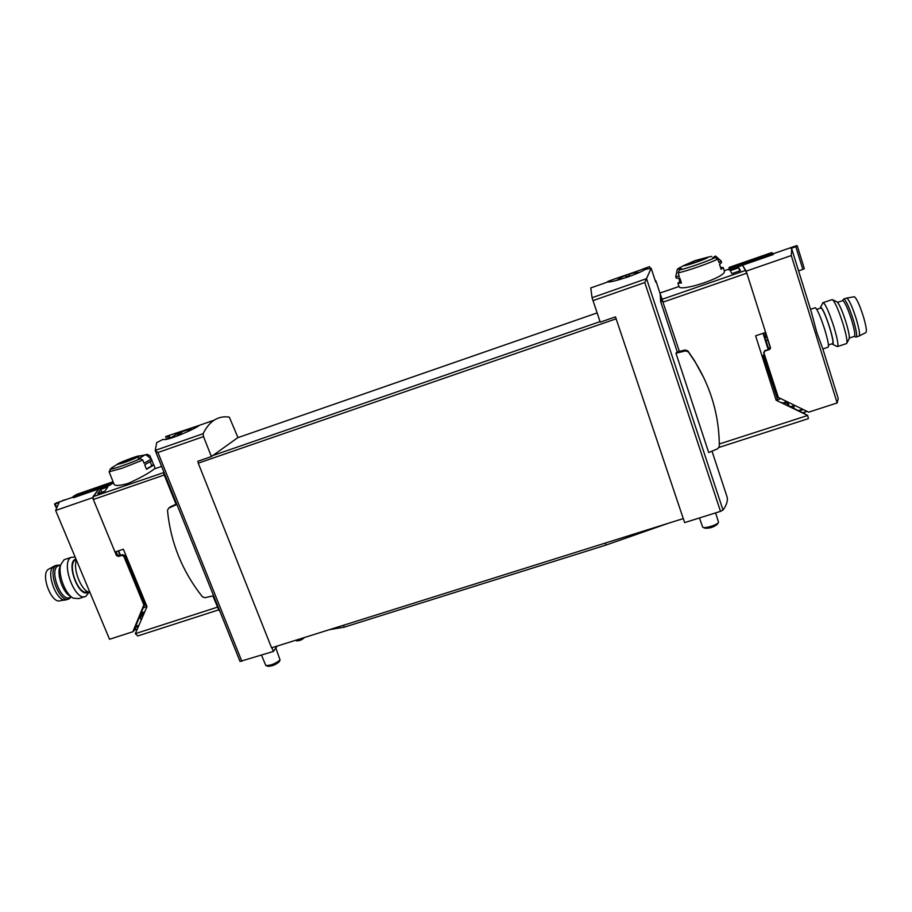 <?xml version="1.0" encoding="UTF-8"?>
<svg xmlns="http://www.w3.org/2000/svg" width="912" height="912" viewBox="0 0 912 912"><rect width="100%" height="100%" fill="white"/><g stroke="black" fill="none" stroke-linecap="round" stroke-linejoin="round"><path stroke-width="1.37" d="M649.561 266.646L649.994 267.98L649.561 266.657L644.67 268.367C635.653 272.118 606.343 281.386 607.449 281.808L607.859 281.933C610.687 282.891 637.568 274.558 645.103 269.473L651.145 268.253L644.784 282.538L720.503 511.358L723.011 510.047C726.853 504.667 728.141 500.107 726.898 496.379L711.998 451.155M650.108 267.991L649.583 266.714M591.888 287.542L590.759 287.93L592.059 297.711L600.233 322.153L615.486 316.874L683.27 518.586L615.486 316.874M616.113 318.835L198.246 463.159L197.847 461.255L211.402 456.57L203.513 436.597L203.137 433.679C206.237 427.386 209.931 422.872 214.229 420.124L199.329 425.345C195.886 428.674 166.258 441.533 163.043 439.367L156.739 442.605L155.222 450.517L240.038 661.439L273.383 651.442L277.191 646.072M214.229 420.124C218.789 417.251 223.816 416.248 229.322 417.137L237.986 437.6M199.329 425.345L166.394 436.324M651.145 268.253L655.728 282.15L655.933 280.93L655.044 280.098M677.24 351.907L660.71 301.747L660.151 293.744L655.933 280.93M675.952 353.24L708.704 452.534L717.698 448.772L719.329 446.401C719.283 416.134 711.155 387.885 694.955 361.642L688.298 351.872L685.539 350.892L675.952 353.24L677.057 351.952L685.14 349.969L687.887 350.938L694.511 360.673L704.224 378.56M720.503 511.358L684.638 522.599L683.213 518.347M271.901 647.725L273.383 651.442M211.402 456.57L237.747 437.68M683.27 518.586L271.582 647.828L198.246 463.159M203.513 436.597L157.947 452.512L155.245 450.574M644.67 268.367L645.046 269.507M169.21 435.434L170.27 438.091M163.978 472.279L163.875 474.023L176.005 504.188M212.895 595.889L218.948 610.47M660.128 293.675L679.349 351.394M176.917 504.45L168.709 508.109L167.489 510.31C170.544 542.355 182.183 571.186 202.396 596.79L204.915 597.713L213.613 595.73M176.689 503.88L170.202 506.981M184.577 430.669L186.732 430.179L182.218 431.638L179.732 435.115M176.871 436.21L179.413 432.63L176.096 434.146L182.32 431.604M275.823 647.999L280.052 659.957C275.39 663.754 270.636 665.6 265.802 665.509L261.539 655.158M280.098 659.9L279.175 661.873C275.458 664.894 271.685 666.364 267.843 666.273L266.179 665.646M179.413 432.63L180.086 434.34M180.371 432.049L180.804 433.132M629.041 274.113L633.031 273.098L629.063 274.352L629.645 276.382M626.43 277.51L625.871 275.481L622.052 276.952L625.837 275.242L626.464 276.678L629.417 275.641M715.612 512.886L718.531 522.188C718.029 524.719 704.611 528.937 702.696 527.17L699.458 517.948M718.291 522.61L717.402 524.183C713.765 527.216 709.57 528.538 704.805 528.151L703.141 527.375M626.692 277.419L629.611 276.29M626.464 276.678L626.681 277.316M633.031 273.098L639.403 272.369M329.357 629.69L344.303 627.137L605.99 545.068L668.017 523.374M343.573 625.233L344.303 627.137M605.294 543.073L605.99 545.068M828.461 344.975L832.474 343.642C833.625 343.174 832.702 337.896 829.703 327.83C825.953 316.225 823.069 309.59 821.074 307.914L820.766 308.017M798.593 270.932L802.845 269.371L795.788 246.639L790.989 248.463L791.719 248.828L811.555 312.656M788.173 248.566L790.043 247.916M791.719 248.828L791.285 255.554L837.148 402.956L838.231 398.487L822.601 348.202M811.532 312.668L816.799 332.47L822.578 348.202M763.116 355.292L778.13 401.189M766.205 336.232L765.065 332.629M777.97 396.959L763.675 352.784L764.86 350.561L763.994 353.149L778.358 397.45L808.682 412.156L837.148 402.956M803.119 412.646L807.063 411.369M802.685 409.26L798.741 410.537M799.425 410.867L803.369 409.591M793.451 407.983L794.705 405.407M764.86 350.561L769.762 349.399L770.549 347.917L746.176 271.149L791.285 255.554M765.442 332.504L770.218 347.552L769.42 349.034M785.654 402.021L788.413 405.555L807.713 415.462L776.135 400.22L755.603 335.81L765.635 332.435L746.825 273.178L742.539 265.21L746.176 271.149M765.179 350.926L769.762 349.399M742.539 265.21L773.228 254.562L772.829 253.285L729.976 268.151L730.409 269.519M772.829 253.285L771.541 252.681L729.03 267.433L729.76 269.735M802.845 269.371L804.327 268.63L797.259 245.83L795.788 246.639M789.541 248.087L797.259 245.83M729.976 268.151L729.03 267.433M793.406 404.78L792.038 407.299M790.772 406.684L792.71 406.057M788.333 402.329L788.059 402.842L787.238 401.804M786.429 401.77L787.09 403.856M788.059 402.842L789.005 405.84M822.841 348.965L827.971 347.267C829.19 346.765 828.142 340.94 824.824 329.791C820.663 316.943 817.494 309.59 815.339 307.72L814.997 307.834M832.006 343.801L832.382 344.2C834.047 344.77 833.203 339.344 829.829 327.91C825.554 314.8 822.464 307.891 820.583 307.207L820.298 308.176M832.816 344.405L837.296 346.606C838.744 346.024 837.638 339.526 833.956 327.112C829.327 312.816 825.77 304.642 823.274 302.602L822.704 303.16M837.695 346.469L846.632 343.562C847.624 341.829 846.439 335.331 843.098 324.068C838.926 311.038 835.472 302.955 832.724 299.82L831.847 299.706M846.906 343.026L849.015 339.025C849.87 337.52 848.878 332.014 846.062 322.495C842.54 311.494 839.599 304.654 837.239 301.986L836.76 301.758M859.286 335.935L865.739 332.641C867.073 331.9 866.286 326.553 863.39 316.578C859.697 305.11 856.699 298.498 854.373 296.731L853.974 296.799M858.91 336.129C860.267 335.377 859.4 329.711 856.311 319.132C852.389 306.956 849.232 299.934 846.838 298.042L846.382 298.156M854.327 336.448L855.98 337.064C857.394 336.505 856.539 330.851 853.404 320.101C849.414 307.743 846.245 300.709 843.908 298.999L843.349 299.455M849.334 338.056L854.191 336.437C855.513 335.912 854.692 330.589 851.74 320.465C847.978 308.837 845.002 302.203 842.813 300.584L842.46 300.709M76.243 559.706L75.536 559.991C66.405 563.878 79.025 597.132 87.506 591.603L87.563 591.58M55.643 510.469L109.543 639.278L132.833 631.754L143.857 604.93L123.85 556.343L121.809 555.351L118.469 556.468L116.44 555.465L92.591 497.701L55.643 510.469L58.949 502.82L54.538 503.948L62.768 500.711M62.689 500.506L66.929 499.263M146.786 607.084L131.807 569.715M116.109 551.669L117.386 554.747L119.415 555.739L122.744 554.621L124.773 555.613L144.746 604.12L135.09 627.73L138.658 625.951M141.485 612.875L144.746 611.815L140.06 616.17M143.959 613.662L139.251 618.074M135.649 626.43L138.909 625.37M137.29 629.109L134.725 629.941L132.833 631.754M139.183 618.222L140.277 617.869L141.474 619.408M92.591 497.701L98.792 489.049M98.758 488.969L73.462 497.747L72.994 496.618L76.836 494.327L112.051 482.106L112.598 483.428M72.994 496.618L108.448 484.318L108.938 485.537M55.883 507.175L54.538 503.948M56.202 506.228L55.256 503.971M112.051 482.106L108.448 484.318M142.215 617.709L140.767 619.066M142.945 616.01L142.591 614.939M134.725 629.941L136.082 626.795M76.46 560.219C72.436 569.407 82.057 592.298 89.912 592.367M75.97 559.045C64.98 561.507 79.321 599.72 88.282 591.922M75.137 557.072L71.284 557.312C59.998 562.111 75.536 603.037 86.002 596.197L89.023 592.184M65.447 559.284L64.045 559.763L60.716 564.756C57.707 574.4 65.345 594.476 73.416 598.215L78.774 598.591L84.634 596.653M60.203 566.147L59.554 567.925C57.011 576.11 63.452 593.028 70.292 596.209L71.831 597.2M49.465 568.735L48.359 569.327C40.151 574.446 51.596 604.439 60.295 600.677L65.06 599.959M55.484 565.657L53.671 566.455C45.019 571.847 57.182 603.767 66.337 599.765M60.158 565.121L56.555 565.303C46.58 569.521 59.987 604.69 69.266 598.739L71.068 597.052M59.223 565.486L58.083 565.873C48.701 569.852 61.321 602.992 70.053 597.383L71.421 596.927M118.218 550.951L120.099 555.511M100.708 489.425L107.821 486.962L104.914 491.135L97.755 493.62L100.708 489.425L101.848 492.206M117.032 464.539C116.189 463.706 139.376 454.826 139.297 456.011C138.043 457.197 132.992 459.409 124.123 462.646L117.032 464.539L111.264 468.073L109.098 471.812L110.249 474.753M151.312 458.975L144.096 463.296L142.785 460.058L140.323 458.713L138.145 458.987L145.316 454.7L147.47 454.427L149.899 455.761L151.13 458.827M139.297 456.011L145.943 454.792L151.449 459.078L152.042 460.56L144.7 464.801L146.524 469.292L153.832 464.995L155.211 468.426L154.151 469.019L161.618 466.42M110.261 474.685L114.103 484.363C115.265 486.085 119.962 485.754 128.216 483.394C140.642 477.751 149.283 472.952 154.151 469.019M151.939 460.834L153.832 464.995M111.196 468.54L114.684 465.907M112.507 483.223L113.578 483.086M218.538 609.923L137.803 635.938L135.329 633.669L146.992 606.605L123.371 549.218L115.015 552.034L93.332 499.491L93.047 496.687L98.576 489.128L109.919 485.195L112.222 483.554M163.864 472.541L93.047 496.687M151.7 465.496L153.558 464.846M150.286 462.008L151.802 465.77L146.433 469.076M132.046 457.984C123.53 461.084 118.651 463.228 117.386 464.402L124.249 462.566C132.81 459.454 137.701 457.311 138.943 456.148L132.046 457.984M126.061 461.928L130.895 460.07M763.595 333.119L768.725 349.273M738.754 267.752L740.476 270.625L731.88 273.589L730.238 270.704L738.754 267.752L739.746 270.875M717.801 258.997L715.133 257.537L712.614 257.891L715.464 256.01L721.096 260.935L718.964 262.588L717.801 258.997C711.155 262.667 686.599 271.229 678.118 272.848L679.28 276.416L675.792 276.37M683.715 265.563L695.149 260.581L708.191 257.093C709.228 258.062 683.396 267.011 683.715 265.563L677.342 269.2L681.56 268.732L679.372 270.02L678.118 272.848M720.947 260.798L721.62 262.599L719.488 264.263L721.096 269.257L723.216 267.558L724.299 270.955C727.434 276.906 679.508 292.433 678.995 286.493L659.923 293.048M680.386 267.227L677.342 269.2L675.746 276.575L676.294 278.217L679.816 278.069L681.435 283.028L677.89 283.13L679.839 281.523M720.685 267.478L723.216 267.558M711.702 256.375L708.191 257.093M742.607 265.278L729.03 269.998L728.346 269.314L724.231 270.739M729.429 268.687L728.346 269.314M660.071 293.504L662.283 299.615M804.623 413.375L803.837 412.418M784.696 402.329L785.129 403.697L784.525 403.412M781.903 402.523L784.571 403.583M775.964 399.661L777.97 400.63M719.317 443.996L807.713 415.462L808.397 418.619L719.112 447.393M681.287 282.56L680.113 282.367L678.779 278.263M719.625 264.184L720.879 268.584M696.688 262.086L707.803 257.23L695.183 260.604L684.103 265.438L696.688 262.086M691.672 263.739L700.724 260.604M646.608 278.639L592.059 297.711M203.137 433.679L155.211 450.425M155.279 450.631L240.038 661.405M646.562 278.753L723.011 510.047M644.784 282.538L592.948 300.629M157.947 452.512L241.862 661.314M600.062 321.64L211.618 455.954M597.109 312.93L237.644 437.726L597.109 312.919M167.306 436.096L168.389 438.809M168.709 435.605L169.849 438.433M645.217 268.174L645.593 269.302M646.836 267.604L647.201 268.732M219.313 609.9L218.629 610.128M164.582 473.773L163.875 474.023M660.71 301.747L662.762 301.028M660.459 300.572L662.386 299.911M168.754 508.087L170.932 506.445M685.539 350.892L685.14 349.969M688.298 351.872L687.887 350.938M304.403 637.534C300.994 639.745 298.213 640.68 296.035 640.338L295.876 640.201M303.901 637.921C302.191 639.757 300.082 640.612 297.597 640.463M766.365 361.232L765.51 361.517M780.786 398.692L777.674 399.707M764.746 336.722L766.582 336.106L764.746 336.745M766.844 336.916L764.997 337.531M767.824 340.039L765.989 340.655M770.241 347.643L768.406 348.259M144.746 604.12L143.857 604.93M124.773 555.613L123.85 556.343M117.386 554.747L116.44 555.465M122.744 554.621L121.809 555.351M119.415 555.739L118.469 556.468M144.757 605.283L143.868 606.092M143.731 607.654L146.627 606.708M131.909 572.93L132.616 572.69M142.785 460.058L122.048 468.255L109.098 471.812M118.663 550.802L120.544 555.362M135.329 633.669L217.432 607.175M93.332 499.491L164.274 474.992M140.323 458.713C129.732 463.456 111.857 469.691 109.964 469.304M146.365 454.552L147.47 454.427M120.737 463.729L136.036 457.87M745.777 270.362L662.169 299.284M763.036 333.313L768.166 349.456M746.825 273.178L663.115 302.1M715.133 257.537C708.601 260.946 687.477 268.322 679.372 270.02M687.249 265.004L705.022 258.86M607.859 281.933L590.759 287.93M165.642 436.631L166.657 439.162M168.709 508.109L170.886 506.468M694.955 361.642L694.511 360.673M192.421 429.29L186.333 430.259M177.749 433.337L169.826 438.455M622.064 277.066L616.546 280.417M547.907 563.285L525.415 570.342M423.727 602.228L402.021 609.045M304.745 637.42L300.607 640.19C297.711 641.033 296.218 641.102 296.115 640.406M821.074 307.914L816.753 309.373M773 253.821L796.712 245.602M786.862 401.622L784.229 402.477M815.339 307.72L810.529 309.339M820.583 307.207L822.966 302.659M832.268 299.569L823.274 302.602M837.239 301.986L832.724 299.82M854.373 296.731L846.838 298.042M846.781 298.03L843.908 298.999M858.853 336.118L856.368 336.938M842.563 300.618L843.634 299.033M842.813 300.584L837.604 302.339M75.536 559.991L76.266 559.751M73.188 497.097L55.963 503.071M64.045 559.763L71.284 557.312M59.554 567.925L60.716 564.756M48.359 569.327L53.671 566.455M66.975 599.492L68.047 599.138M54.264 566.067L56.555 565.303M58.083 565.873L60.614 565.018M117.967 464.436L117.386 464.402M138.499 457.436L138.943 456.148M677.89 283.13L678.995 286.493M684.752 265.517L684.103 265.438"/></g></svg>
